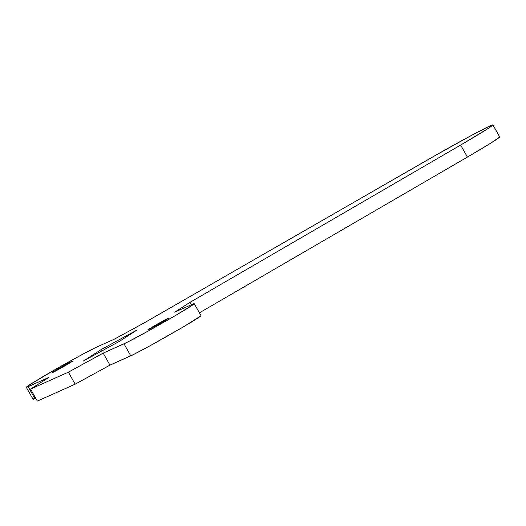 <?xml version="1.0" encoding="UTF-8"?>
<svg xmlns="http://www.w3.org/2000/svg" width="526" height="526" viewBox="0 0 526 526"><rect width="100%" height="100%" fill="white"/><g stroke="black" fill="none" stroke-linecap="round" stroke-linejoin="round"><path stroke-width="0.79" d="M168.07 318.335A11.96 0.355 150.5 0 1 168.596 318.158A11.96 0.355 150.5 0 1 159.937 323.464A11.96 0.355 150.5 0 1 148.306 329.756L168.57 318.21L156.899 324.371L148.306 329.756A11.96 0.355 150.5 0 1 147.78 329.933A11.96 0.355 150.5 0 1 156.439 324.634A11.96 0.355 150.5 0 1 168.07 318.335L168.07 318.335M72.213 361.198A11.96 0.355 150.5 0 1 72.739 361.02A11.96 0.355 150.5 0 1 64.08 366.326A11.96 0.355 150.5 0 1 52.449 372.625L72.713 361.073L61.042 367.233L52.449 372.625A11.96 0.355 150.5 0 1 51.923 372.796A11.96 0.355 150.5 0 1 60.582 367.496A11.96 0.355 150.5 0 1 72.213 361.198L72.213 361.198M26.3 387.294L33.092 399.3A41.396 1.23 -29.5 0 0 34.92 398.688L35.755 398.313L34.92 398.688L28.128 386.682A41.396 1.23 150.5 0 1 26.3 387.294A41.396 1.23 150.5 0 1 56.282 368.936A41.396 1.23 150.5 0 1 96.528 347.14L114.188 339.244L144.558 322.675L427.908 159.7A59.793 1.775 150.5 0 1 490.265 125.793L492.836 125.096L488.167 128.469L460.625 145.071L467.417 157.077A59.793 1.775 -29.5 0 0 499.7 136.911L492.908 124.905A59.793 1.775 150.5 0 1 460.625 145.071L189.965 302.371L174.731 312.168L192.391 304.278L194.127 303.837L192.93 304.784L175.993 315.212L148.628 330.808L126.858 342.446L103.175 353.124L68.38 372.171L30.541 389.089L48.938 377.379L26.57 387.294L30.12 384.48L57.867 368.029L84.462 353.288L96.528 347.14L114.188 339.244L144.558 322.675L437.547 154.197L473.88 134.117L490.265 125.793A59.793 1.775 150.5 0 1 492.908 124.905M499.628 137.095L490.074 143.565L467.417 157.077L199.407 312.839L467.417 157.077L460.625 145.071L189.965 302.371L191.313 304.758L189.965 302.371L174.731 312.168L192.391 304.278A41.396 1.23 150.5 0 1 194.219 303.66A41.396 1.23 150.5 0 1 164.237 322.017A41.396 1.23 150.5 0 1 123.985 343.82L130.777 355.826L109.967 365.129L75.172 384.171L37.333 401.095L30.541 389.089L68.38 372.171L103.175 353.124L123.985 343.82L130.777 355.826A41.396 1.23 -29.5 0 0 171.029 334.023A41.396 1.23 -29.5 0 0 201.011 315.666L194.219 303.66M200.919 315.843L182.785 327.218L148.825 346.443L133.65 354.452L109.967 365.129L103.175 353.124L109.967 365.129L75.172 384.171L68.38 372.171L75.172 384.171L37.333 401.095L30.541 389.089L48.938 377.379L28.128 386.682L34.92 398.688L33.184 399.122L34.381 398.175M101.34 349.468L83.391 361.014L119.178 341.492L137.128 329.947L101.34 349.468L137.128 329.947L119.178 341.492L83.391 361.014L101.34 349.468L102.097 350.809L101.34 349.468"/></g></svg>
